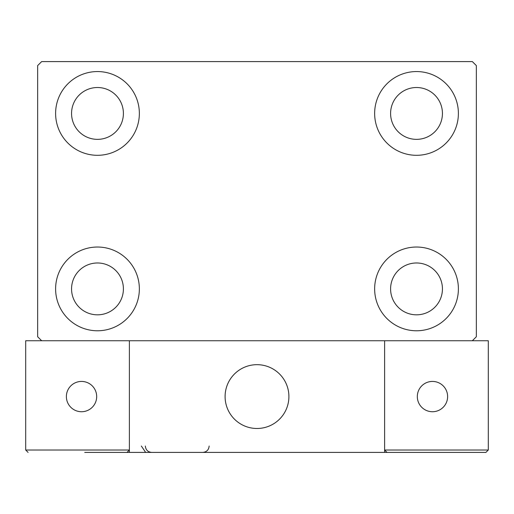 <?xml version="1.0" encoding="UTF-8"?>
<svg xmlns="http://www.w3.org/2000/svg" width="514" height="514" viewBox="0 0 514 514"><rect width="100%" height="100%" fill="white"/><g stroke="black" fill="none" stroke-linecap="round" stroke-linejoin="round"><path stroke-width="0.77" d="M55.608 288.907A41.872 41.872 0 0 1 97.48 247.028A41.872 41.872 0 0 1 139.358 288.907A41.872 41.872 0 0 1 97.48 330.778A41.872 41.872 0 0 1 55.608 288.907M374.642 113.433A41.872 41.872 0 0 1 416.52 71.562A41.872 41.872 0 0 1 458.392 113.433A41.872 41.872 0 0 1 416.52 155.305A41.872 41.872 0 0 1 374.642 113.433M374.642 288.907A41.872 41.872 0 0 1 416.52 247.028A41.872 41.872 0 0 1 458.392 288.907A41.872 41.872 0 0 1 416.52 330.778A41.872 41.872 0 0 1 374.642 288.907M55.608 113.433A41.872 41.872 0 0 1 97.48 71.562A41.872 41.872 0 0 1 139.358 113.433A41.872 41.872 0 0 1 97.48 155.305A41.872 41.872 0 0 1 55.608 113.433M71.562 113.433A25.918 25.918 0 0 1 97.48 87.515A25.918 25.918 0 0 1 123.405 113.433A25.918 25.918 0 0 1 97.48 139.358A25.918 25.918 0 0 1 71.562 113.433M390.595 288.907A25.918 25.918 0 0 1 416.52 262.982A25.918 25.918 0 0 1 442.438 288.907A25.918 25.918 0 0 1 416.52 314.825A25.918 25.918 0 0 1 390.595 288.907M390.595 113.433A25.918 25.918 0 0 1 416.52 87.515A25.918 25.918 0 0 1 442.438 113.433A25.918 25.918 0 0 1 416.52 139.358A25.918 25.918 0 0 1 390.595 113.433M71.562 288.907A25.918 25.918 0 0 1 97.48 262.982A25.918 25.918 0 0 1 123.405 288.907A25.918 25.918 0 0 1 97.48 314.825A25.918 25.918 0 0 1 71.562 288.907M472.347 61.59L41.653 61.59L37.663 65.58L37.663 336.76L41.653 340.743L472.347 340.743L476.337 336.76L476.337 65.58L472.347 61.59M225.093 396.577A31.907 31.907 0 0 1 257 364.677A31.907 31.907 0 0 1 288.907 396.577A31.907 31.907 0 0 1 257 428.483A31.907 31.907 0 0 1 225.093 396.577M384.613 452.41L129.387 452.41L129.387 340.743L25.7 340.743L25.7 450.013L129.387 450.013L129.387 340.743L384.613 340.743L384.613 452.41L406.947 452.41M262.416 428.021A31.907 31.907 0 0 0 288.438 391.16A31.907 31.907 0 0 0 251.584 365.139A31.907 31.907 0 0 0 225.562 401.993A31.907 31.907 0 0 0 262.416 428.021M418.91 452.41L485.91 452.41L488.3 450.013L488.3 340.743L384.613 340.743L384.613 450.013L488.3 450.013L485.91 452.41L387.003 452.41L384.613 450.013L387.003 452.41M129.387 452.41L84.72 452.41M28.09 452.41L25.7 450.013L28.09 452.41M129.387 450.013L126.997 452.41L129.387 450.013M417.317 396.577A15.157 15.157 0 0 0 432.467 411.733A15.157 15.157 0 0 0 447.623 396.577A15.157 15.157 0 0 0 432.467 381.427A15.157 15.157 0 0 0 417.317 396.577M81.533 411.733A15.157 15.157 0 0 0 96.683 396.577A15.157 15.157 0 0 0 81.533 381.427A15.157 15.157 0 0 0 66.377 396.577A15.157 15.157 0 0 0 81.533 411.733M141.35 446.03L145.34 451.941M145.34 446.03C145.719 449.904 147.846 452.031 151.72 452.41M209.147 446.03L209.147 446.03C208.768 449.904 206.641 452.031 202.767 452.41"/></g></svg>
